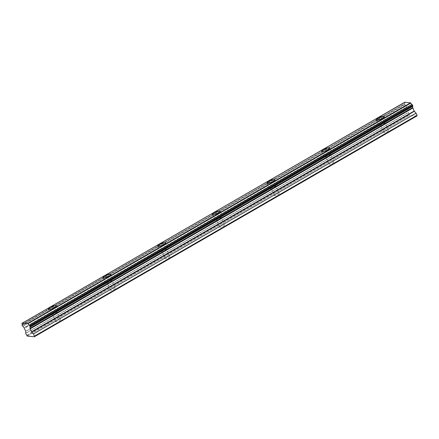 <?xml version="1.0" encoding="UTF-8"?>
<svg xmlns="http://www.w3.org/2000/svg" width="439" height="439" viewBox="0 0 439 439"><rect width="100%" height="100%" fill="white"/><g stroke="black" fill="none" stroke-linecap="round" stroke-linejoin="round"><path stroke-width="0.33" stroke-dasharray="2.19 1.65" d="M381.502 123.535A2.568 0.626 156.1 0 1 385.019 122.602A2.568 0.626 156.1 0 1 383.845 123.749A2.568 0.626 156.1 0 1 380.328 124.681A2.568 0.626 156.1 0 1 381.502 123.535M384.954 131.327A2.568 0.626 156.1 0 1 388.477 130.394A2.568 0.626 156.1 0 1 387.302 131.541A2.568 0.626 156.1 0 1 383.779 132.474A2.568 0.626 156.1 0 1 384.954 131.327M53.509 312.766A2.568 0.626 156.1 0 1 57.032 311.833A2.568 0.626 156.1 0 1 55.852 312.98A2.568 0.626 156.1 0 1 52.334 313.912A2.568 0.626 156.1 0 1 53.509 312.766M56.96 320.563A2.568 0.626 156.1 0 1 60.483 319.63A2.568 0.626 156.1 0 1 59.309 320.777A2.568 0.626 156.1 0 1 55.786 321.71A2.568 0.626 156.1 0 1 56.96 320.563M108.175 281.229A2.568 0.626 156.1 0 1 111.693 280.296A2.568 0.626 156.1 0 1 110.518 281.443A2.568 0.626 156.1 0 1 107.001 282.376A2.568 0.626 156.1 0 1 108.175 281.229M111.627 289.021A2.568 0.626 156.1 0 1 115.15 288.088A2.568 0.626 156.1 0 1 113.975 289.235A2.568 0.626 156.1 0 1 110.452 290.168A2.568 0.626 156.1 0 1 111.627 289.021M162.842 249.687A2.568 0.626 156.1 0 1 166.359 248.754A2.568 0.626 156.1 0 1 165.185 249.906A2.568 0.626 156.1 0 1 161.662 250.839A2.568 0.626 156.1 0 1 162.842 249.687M166.293 257.484A2.568 0.626 156.1 0 1 169.816 256.552A2.568 0.626 156.1 0 1 168.636 257.698A2.568 0.626 156.1 0 1 165.119 258.631A2.568 0.626 156.1 0 1 166.293 257.484M217.503 218.15A2.568 0.626 156.1 0 1 221.026 217.217A2.568 0.626 156.1 0 1 219.851 218.364A2.568 0.626 156.1 0 1 216.328 219.297A2.568 0.626 156.1 0 1 217.503 218.15M220.96 225.942A2.568 0.626 156.1 0 1 224.477 225.009A2.568 0.626 156.1 0 1 223.303 226.156A2.568 0.626 156.1 0 1 219.785 227.089A2.568 0.626 156.1 0 1 220.96 225.942M272.169 186.608A2.568 0.626 156.1 0 1 275.692 185.675A2.568 0.626 156.1 0 1 274.518 186.827A2.568 0.626 156.1 0 1 270.995 187.76A2.568 0.626 156.1 0 1 272.169 186.608M275.621 194.406A2.568 0.626 156.1 0 1 279.144 193.473A2.568 0.626 156.1 0 1 277.969 194.62A2.568 0.626 156.1 0 1 274.446 195.553A2.568 0.626 156.1 0 1 275.621 194.406M326.835 155.071A2.568 0.626 156.1 0 1 330.358 154.138A2.568 0.626 156.1 0 1 329.179 155.285A2.568 0.626 156.1 0 1 325.661 156.218A2.568 0.626 156.1 0 1 326.835 155.071M330.287 162.864A2.568 0.626 156.1 0 1 333.81 161.931A2.568 0.626 156.1 0 1 332.636 163.078A2.568 0.626 156.1 0 1 329.113 164.016A2.568 0.626 156.1 0 1 330.287 162.864M384.63 123.82A4.28 1.043 -23.9 0 0 386.589 121.905A4.28 1.043 -23.9 0 0 380.717 123.458A4.28 1.043 -23.9 0 0 378.758 125.373A4.28 1.043 -23.9 0 0 384.63 123.82M56.636 313.056A4.28 1.043 -23.9 0 0 58.596 311.141A4.28 1.043 -23.9 0 0 52.724 312.694A4.28 1.043 -23.9 0 0 50.765 314.609A4.28 1.043 -23.9 0 0 56.636 313.056M111.303 281.514A4.28 1.043 -23.9 0 0 113.262 279.599A4.28 1.043 -23.9 0 0 107.39 281.158A4.28 1.043 -23.9 0 0 105.431 283.067A4.28 1.043 -23.9 0 0 111.303 281.514M165.969 249.978A4.28 1.043 -23.9 0 0 167.923 248.062A4.28 1.043 -23.9 0 0 162.057 249.615A4.28 1.043 -23.9 0 0 160.098 251.531A4.28 1.043 -23.9 0 0 165.969 249.978M220.63 218.435A4.28 1.043 -23.9 0 0 222.589 216.52A4.28 1.043 -23.9 0 0 216.723 218.079A4.28 1.043 -23.9 0 0 214.764 219.994A4.28 1.043 -23.9 0 0 220.63 218.435M275.297 186.899A4.28 1.043 -23.9 0 0 277.256 184.984A4.28 1.043 -23.9 0 0 271.39 186.537A4.28 1.043 -23.9 0 0 269.431 188.452A4.28 1.043 -23.9 0 0 275.297 186.899M329.963 155.357A4.28 1.043 -23.9 0 0 331.922 153.447A4.28 1.043 -23.9 0 0 326.051 155A4.28 1.043 -23.9 0 0 324.092 156.915A4.28 1.043 -23.9 0 0 329.963 155.357M417.001 115.989L409.922 115.342L27.262 336.115M22.614 326.161L405.471 105.574A1.635 0.637 60 0 1 406.701 106.957L408.429 110.518L408.347 112.488L409.329 114.694L26.669 335.473M405.274 105.387L404.61 103.889L21.95 324.662M22.043 323.131L404.736 102.528A1.635 0.637 60 0 1 404.731 103.697A1.635 0.637 60 0 1 404.654 103.725L404.61 103.889M27.163 336.011L409.922 115.342M409.823 115.237L409.329 114.694M25.687 333.261L408.347 112.488M24.041 327.735L406.701 106.957M404.736 102.528L22.076 323.307M22.137 324.416L404.654 103.725M26.57 335.358L409.23 114.584M408.396 112.697L25.736 333.47M406.832 107.154L24.172 327.933M404.923 104.866L22.268 325.639M22.054 325.162L404.709 104.389M408.479 110.727L25.819 331.5M25.769 331.291L408.429 110.518M407.096 107.511L24.436 328.284M405.471 105.574L22.812 326.347M406.953 107.292L24.299 328.065M388.477 130.394L385.019 122.602M60.483 319.63L57.032 311.833M115.15 288.088L111.693 280.296M169.816 256.552L166.359 248.754M224.477 225.009L221.026 217.217M279.144 193.473L275.692 185.675M333.81 161.931L330.358 154.138M386.589 121.905L384.207 116.538M58.596 311.141L56.219 305.774M113.262 279.599L110.88 274.238M167.923 248.062L165.547 242.696M222.589 216.52L220.213 211.159M277.256 184.984L274.88 179.617M331.922 153.447L329.546 148.08M383.779 132.474L380.328 124.681M55.786 321.71L52.334 313.912M110.452 290.168L107.001 282.376M165.119 258.631L161.662 250.839M219.785 227.089L216.328 219.297M274.446 195.553L270.995 187.76M329.113 164.016L325.661 156.218M404.731 103.697L22.071 324.47M412.726 106.276L30.066 327.05M404.632 103.73L22.148 324.405M378.758 125.373L376.382 120.012M50.765 314.609L48.389 309.243M105.431 283.067L103.055 277.706M160.098 251.531L157.722 246.164M214.764 219.994L212.388 214.627M269.431 188.452L267.049 183.085M324.092 156.915L321.716 151.548"/><path stroke-width="0.66" d="M382.254 118.453A4.28 1.043 -23.9 0 0 384.207 116.538A4.28 1.043 -23.9 0 0 378.341 118.096A4.28 1.043 -23.9 0 0 376.382 120.012A4.28 1.043 -23.9 0 0 382.254 118.453M54.26 307.69A4.28 1.043 -23.9 0 0 56.219 305.774A4.28 1.043 -23.9 0 0 50.348 307.333A4.28 1.043 -23.9 0 0 48.389 309.243A4.28 1.043 -23.9 0 0 54.26 307.69M108.927 276.147A4.28 1.043 -23.9 0 0 110.88 274.238A4.28 1.043 -23.9 0 0 105.014 275.791A4.28 1.043 -23.9 0 0 103.055 277.706A4.28 1.043 -23.9 0 0 108.927 276.147M163.588 244.611A4.28 1.043 -23.9 0 0 165.547 242.696A4.28 1.043 -23.9 0 0 159.681 244.254A4.28 1.043 -23.9 0 0 157.722 246.164A4.28 1.043 -23.9 0 0 163.588 244.611M218.254 213.074A4.28 1.043 -23.9 0 0 220.213 211.159A4.28 1.043 -23.9 0 0 214.347 212.712A4.28 1.043 -23.9 0 0 212.388 214.627A4.28 1.043 -23.9 0 0 218.254 213.074M272.921 181.532A4.28 1.043 -23.9 0 0 274.88 179.617A4.28 1.043 -23.9 0 0 269.008 181.175A4.28 1.043 -23.9 0 0 267.049 183.085A4.28 1.043 -23.9 0 0 272.921 181.532M327.587 149.995A4.28 1.043 -23.9 0 0 329.546 148.08A4.28 1.043 -23.9 0 0 323.675 149.633A4.28 1.043 -23.9 0 0 321.716 151.548A4.28 1.043 -23.9 0 0 327.587 149.995M410.794 103.088L28.014 323.68L410.794 103.088A1.635 0.637 60 0 0 411.985 104.4L29.331 325.173L411.985 104.4M34.341 336.762L417.012 115.896L34.341 336.762L27.262 336.115L25.736 333.47L25.769 331.291L24.041 327.735A1.635 0.637 60 0 0 22.812 326.347L22.054 325.162L22.137 324.416M410.668 102.907L404.709 102.238L22.076 323.307A1.635 0.637 60 0 1 22.071 324.47A1.635 0.637 60 0 1 21.994 324.498M412.183 104.581L412.847 106.084L30.148 327.017A1.635 0.637 60 0 0 30.066 327.05A1.635 0.637 60 0 0 30.093 328.29L412.753 107.511A1.635 0.637 60 0 1 412.655 106.331M30.176 327L412.847 106.084M412.792 107.703L414.164 111.045L416.073 113.196L33.413 333.969L416.073 113.196M34.352 336.669L34.39 336.181L417.05 115.402L416.216 113.416M417.05 115.402L417.012 115.896M417.05 115.298L34.39 336.181M34.39 336.071L33.556 334.189M33.413 333.969L31.504 331.818L30.132 328.476M30.192 326.857L29.528 325.359M29.331 325.173A1.635 0.637 60 0 1 28.134 323.861M28.014 323.68L22.049 323.011M410.547 102.775L27.893 323.548M412.753 107.511L30.093 328.29M412.534 105.102L29.874 325.875M30.088 326.358L412.742 105.585M30.17 328.811L412.83 108.038M414.164 111.045L31.504 331.818M31.646 332.038L414.306 111.265M30.121 328.597L412.781 107.824M412.819 106.238L30.165 327.011"/></g></svg>
